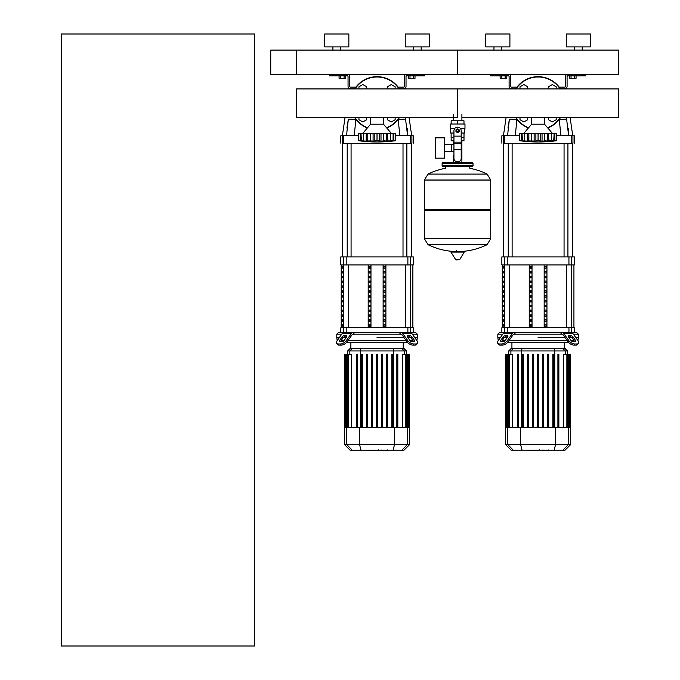 <?xml version="1.0" encoding="UTF-8"?>
<svg xmlns="http://www.w3.org/2000/svg" width="680" height="680" viewBox="0 0 680 680"><rect width="100%" height="100%" fill="white"/><g stroke="black" fill="none" stroke-linecap="round" stroke-linejoin="round"><path stroke-width="1.02" d="M296.514 50.108L296.514 74.264L618.621 74.264L618.621 50.108L457.572 50.108L457.572 74.264L457.572 50.108L296.514 50.108L296.514 74.264L270.75 74.264L270.75 50.108L296.514 50.108M61.378 646L61.378 34L254.643 34L254.643 646L61.378 646M574.396 75.871L574.396 78.293L576.071 78.293L576.071 75.871M574.396 78.293L571.047 78.293L571.047 75.871M571.047 78.293L569.373 78.293L569.373 75.871M413.338 75.871L413.338 78.293L415.012 78.293L415.012 75.871M413.338 78.293L409.998 78.293L409.998 75.871M409.998 78.293L408.323 78.293L408.323 75.871M505.138 75.871L505.138 78.293L506.812 78.293L506.812 75.871M505.138 78.293L501.798 78.293L501.798 75.871M501.798 78.293L500.123 78.293L500.123 75.871M344.089 75.871L344.089 78.293L345.763 78.293L345.763 75.871M344.089 78.293L340.74 78.293L340.74 75.871M340.74 78.293L339.065 78.293L339.065 75.871M461.898 114.35L461.898 120.794M461.898 140.76L461.898 155.252L461.193 155.252L461.898 155.252L461.898 162.665M453.237 114.35L453.237 120.794M453.237 140.76L453.237 144.577M453.942 155.252L453.237 155.252L453.942 155.252M444.541 151.436L453.942 151.436M444.541 144.577L451.622 144.577L451.622 151.436L451.622 144.577L453.942 144.577M435.523 148.01L435.523 158.159L444.541 158.159L444.541 137.862L435.523 137.862L435.523 148.01M454.733 128.52L450.16 128.52L450.16 124.015L464.975 124.015L464.975 128.52L460.402 128.52M461.193 140.76L463.981 140.76L464.006 137.538L461.193 137.538M456.28 130.772A1.292 1.292 0 0 0 457.572 132.065A1.292 1.292 0 0 0 458.856 130.772A1.292 1.292 0 0 0 457.572 129.489A1.292 1.292 0 0 0 456.28 130.772M456.603 130.772A0.969 0.969 0 0 1 457.572 129.812A0.969 0.969 0 0 1 458.533 130.772A0.969 0.969 0 0 1 457.572 131.742A0.969 0.969 0 0 1 456.603 130.772M459.179 131.707L457.572 132.634L455.957 131.707L455.957 129.846L457.572 128.919L459.179 129.846L459.179 131.707M461.193 149.353L461.193 158.474A3.221 3.221 0 0 1 457.971 161.695L457.164 161.695A3.221 3.221 0 0 1 453.942 158.474L453.942 149.353L461.193 149.353L461.193 130.772A3.621 3.621 0 0 0 457.572 127.151A3.621 3.621 0 0 0 453.942 130.772L453.942 149.353M451.129 133.033L451.129 137.538L453.942 137.538M451.154 137.538L451.154 140.76L453.942 140.76M453.942 133.033L450.644 133.033L450.644 128.52M464.491 128.52L464.491 133.033L461.193 133.033M451.154 124.015L451.154 120.794L463.981 120.794L463.981 124.015M457.572 124.015L457.572 120.794M490.748 179.979L424.388 179.979L490.748 180.055L424.388 180.055L424.388 209.372L490.748 209.372L490.748 179.979L487.067 174.054L428.077 174.054L487.067 174.054A66.674 66.674 0 0 0 469.812 168.308L469.812 166.532L472.065 166.532A0.969 0.969 0 0 0 473.034 165.563L473.034 163.633A0.969 0.969 0 0 0 472.065 162.665L443.071 162.665A0.969 0.969 0 0 0 442.111 163.633L473.034 163.633M445.332 168.784L445.332 166.532L443.071 166.532L472.065 166.532M489.779 209.372L490.748 210.332L490.748 238.68L424.388 238.68L490.748 238.68L487.067 244.69L428.077 244.69A66.674 66.674 0 0 0 454.291 251.489M490.748 210.332L424.388 210.332L424.388 238.765L490.748 238.765M456.603 250.274L456.603 251.489M451.273 251.489L450.925 252.093L455.863 259.938L459.62 259.743L464.21 252.093L463.862 251.489L451.273 251.489M424.388 210.332L425.357 209.372M453.237 162.665L453.237 155.252M444.04 163.633A0.969 0.969 0 0 0 443.071 162.665M471.096 163.633A0.969 0.969 0 0 1 472.065 162.665M473.034 165.563L442.111 165.563A0.969 0.969 0 0 0 443.071 166.532M461.898 117.572L618.621 117.572L618.621 88.935L457.572 88.935L457.572 117.572L296.514 117.572L296.514 88.935L457.572 88.935L457.572 117.572M531.649 124.194L531.649 117.751L544.535 117.751L544.535 124.194L531.649 124.194L523.438 133.773M552.874 141.108L554.149 140.701L548.386 140.913L548.913 141.108L548.386 140.913L548.488 133.773L548.913 141.108M554.99 140.896L555.568 140.828M550.145 141.049L551.514 140.913L551.514 133.773L554.123 133.773L554.123 140.701M543.422 141.049L545.887 140.76M535.262 141.049L527.799 140.913L528.81 140.701L528.81 133.773L527.697 133.773L527.799 140.913L527.272 141.108L519.571 140.701L521.331 140.913L521.331 133.773L522.036 133.773L522.469 140.913M532.771 141.049L533.307 141.083M526.048 141.049L526.567 141.083M519.571 133.773L519.571 140.701L519.571 133.773L521.331 133.773M522.07 140.701L522.07 133.773L527.272 133.773L527.272 141.108L527.799 140.913M527.799 133.773L527.272 133.773M528.861 140.701L528.861 133.773L534.131 133.773L534.131 141.108M538.067 140.701L535.891 140.913L535.891 133.773L538.067 133.773L538.067 140.701L538.126 133.773L542.053 133.773L542.053 141.108L538.126 140.701M534.131 133.773L535.891 133.773M548.386 140.913L542.053 141.108M542.053 133.773L547.332 133.773L547.332 140.701M547.383 140.701L547.383 133.773L548.386 133.773M548.913 133.773L551.514 133.773M556.614 140.701L554.863 140.913L554.863 133.773L556.614 133.773L556.614 140.701A133.764 133.764 0 0 1 519.571 140.701M553.715 140.913L554.123 133.773M554.149 133.773L554.863 133.773M547.799 127.993A26.571 26.571 0 0 0 560.481 117.572M560.481 88.935A26.571 26.571 0 0 0 515.712 88.935A26.571 26.571 0 0 1 560.481 88.935M515.712 117.572A26.571 26.571 0 0 0 528.394 127.993M548.462 88.935L548.462 86.785L552.33 84.558L556.197 86.785L556.197 88.935M519.996 88.935L519.996 86.785L523.863 84.558L527.722 86.785L527.722 88.935M527.722 117.572L527.722 119.722L523.863 121.95L519.996 119.722L519.996 117.572M556.197 117.572L556.197 119.722L552.33 121.95L548.462 119.722L548.462 117.572M370.6 124.194L370.6 117.751L383.486 117.751L383.486 124.194L370.6 124.194L362.389 133.773M392.666 140.913L391.782 141.1M393.941 140.896L394.51 140.828M387.863 141.108L390.456 140.913L387.337 140.913L387.863 141.108L387.337 140.913L387.438 133.773L387.863 141.108M382.364 141.049L384.837 140.76M374.212 141.049L366.75 140.913L367.752 140.701L367.752 133.773L366.648 133.773L366.75 140.913L366.223 141.108L358.522 140.701L360.273 140.913L360.273 133.773L360.986 133.773L361.42 140.913M371.722 141.049L372.257 141.083M364.99 141.049L365.517 141.083M358.522 133.773L358.522 140.701L358.522 133.773L360.273 133.773M361.021 140.701L361.021 133.773L366.223 133.773L366.223 141.108L366.75 140.913M366.75 133.773L366.223 133.773M367.803 140.701L367.803 133.773L373.082 133.773L373.082 141.108M377.009 140.701L374.833 140.913L374.833 133.773L377.009 133.773L377.009 140.701L377.069 133.773L381.004 133.773L381.004 141.108L377.069 140.701M373.082 133.773L374.833 133.773M387.337 140.913L381.004 141.108M381.004 133.773L386.274 133.773L386.274 140.701M386.325 140.701L386.325 133.773L387.337 133.773M393.1 140.701L393.1 133.773L393.065 140.701L390.456 140.913L390.456 133.773L395.565 133.773L395.565 140.701L393.805 140.913L393.805 133.773M387.863 133.773L390.456 133.773M386.741 127.993A26.571 26.571 0 0 0 399.432 117.572M399.432 88.935A26.571 26.571 0 0 0 354.654 88.935A26.571 26.571 0 0 1 399.432 88.935M354.654 117.572A26.571 26.571 0 0 0 367.344 127.993M387.413 88.935L387.413 86.785L391.28 84.558L395.139 86.785L395.139 88.935M358.938 88.935L358.938 86.785L362.805 84.558L366.673 86.785L366.673 88.935M366.673 117.572L366.673 119.722L362.805 121.95L358.938 119.722L358.938 117.572M395.139 117.572L395.139 119.722L391.28 121.95L387.413 119.722L387.413 117.572M548.369 450.16L543.346 450.542M542.563 450.16L539.563 450.16M537.217 450.16L539.189 450.16M537.217 450.542L527.425 450.16M387.32 450.16L382.287 450.542M381.514 450.16L378.513 450.16M376.168 450.16L378.139 450.16M376.168 450.542L366.375 450.16M573.402 334.203L578.357 334.203L578.357 337.425L575.679 337.425L578.357 337.425L577.949 340.646M514.548 334.203L561.646 334.203L560.49 332.588L515.703 332.588L513.986 334.203A1.606 1.139 90 0 0 513.179 334.671L508.206 341.7L507.408 340.561A4.828 2.414 144.7 0 1 501.568 343.978L502.375 345.117A4.828 2.414 -35.3 0 0 508.206 341.7M538.092 337.425L564.952 337.425L538.092 337.425M568.846 337.425L571.574 337.425L568.846 337.425M568.846 335.809L571.123 335.809A1.606 0.807 -144.7 0 1 573.062 336.949L575.62 340.561A1.606 0.807 -144.7 0 1 575.798 341.496A1.606 0.807 -144.7 0 1 575.288 341.7L573.01 341.7A1.606 0.807 -144.7 0 1 571.064 340.561L568.505 336.949A1.606 0.807 -144.7 0 1 568.336 336.022A1.606 0.807 -144.7 0 1 568.846 335.809L568.31 336.575M575.62 340.561L574.812 341.7L572.262 338.087A1.606 0.807 35.3 0 0 570.316 336.949L568.505 336.949M505.07 335.809L507.348 335.809A1.606 0.807 144.7 0 1 507.858 336.022A1.606 0.807 144.7 0 1 507.679 336.949L505.877 336.949A1.606 0.807 -35.3 0 0 503.931 338.087L501.373 341.7L500.573 340.561L503.123 336.949A1.606 0.807 144.7 0 1 505.07 335.809L505.877 336.949M507.679 336.949L505.129 340.561A1.606 0.807 144.7 0 1 503.183 341.7L500.905 341.7A1.606 0.807 144.7 0 1 500.395 341.496A1.606 0.807 144.7 0 1 500.573 340.561M562.207 332.588A3.221 2.278 90 0 1 563.813 333.531L568.786 340.561L567.979 341.7L563.014 334.671A1.606 1.139 -90 0 0 562.207 334.203L561.646 334.203M567.979 341.7A4.828 2.414 35.3 0 0 573.81 345.117L576.087 345.117A4.828 2.414 35.3 0 0 577.617 344.488L578.425 343.349A4.828 2.414 -144.7 0 0 577.898 340.561L572.925 333.531A3.221 2.278 -90 0 0 571.319 332.588M573.81 345.117L574.617 343.978A4.828 2.414 -144.7 0 1 568.786 340.561M574.617 343.978L576.895 343.978L576.087 345.117M578.425 343.349A4.828 2.414 -144.7 0 1 576.895 343.978M504.875 332.588A3.221 2.278 90 0 0 503.26 333.531L498.296 340.561A4.828 2.414 144.7 0 0 497.769 343.349L498.567 344.488A4.828 2.414 -35.3 0 0 500.098 345.117L502.375 345.117M507.408 340.561L512.371 333.531A3.221 2.278 -90 0 1 513.986 332.588M500.098 345.117L499.29 343.978A4.828 2.414 144.7 0 1 497.769 343.349M499.29 343.978L501.568 343.978M578.357 334.203L576.75 332.588L571.523 332.588L574.328 332.588L574.328 327.76L501.857 327.76L501.857 332.588L504.662 332.588L499.443 332.588L497.828 334.203L502.792 334.203M498.236 340.646L497.828 337.425L500.514 337.425L497.828 337.425L497.828 334.203M504.619 337.425L507.348 337.425L504.619 337.425M574.064 340.646L571.123 340.646M567.231 340.646L508.954 340.646M505.07 340.646L502.12 340.646M507.773 342.252L568.412 342.252M533.502 354.331L533.502 427.609L533.502 354.331L532.542 354.331L532.542 427.609M528.428 354.331L528.428 427.609L528.428 354.331L527.467 354.331L527.467 427.609M523.362 354.331L523.362 427.609L523.362 354.331L522.393 354.331L522.393 427.609M513.068 348.695L510.96 348.695L508.7 350.948L567.486 350.948L565.233 348.695L513.068 348.695L510.892 350.948L510.892 354.331M542.683 354.331L542.683 427.609L542.683 354.331L543.652 354.331L543.652 427.609L543.652 354.331M547.757 354.331L547.757 427.609L547.757 354.331L548.726 354.331L548.726 427.609L548.726 354.331M552.832 354.331L552.832 427.609L552.832 354.331L553.8 354.331L553.8 427.609L553.8 354.331M509.312 427.609L509.312 354.331L512.694 354.331L512.694 427.609M518.288 354.331L518.288 427.609L518.288 354.331L517.318 354.331L517.318 427.609M537.608 427.609L537.608 354.331L538.577 354.331L538.577 427.609M570.707 444.524L505.478 444.524L511.122 450.16L565.071 450.16L570.707 444.524L570.707 427.609L505.478 427.609L505.478 354.331M506.736 427.609L506.736 354.331L507.713 354.331L507.229 354.331L507.229 427.609M506.158 427.609L506.158 354.331L505.673 354.331L506.252 354.331L506.252 427.609M508.827 427.609L508.827 354.331L507.713 354.331L507.713 427.609M558.866 427.609L558.866 354.331L557.906 354.331L557.906 427.609M563.499 427.609L563.499 354.331L568.965 354.331L568.48 354.331L568.48 427.609M567.358 427.609L567.358 354.331L566.873 354.331L566.873 427.609M568.965 427.609L568.965 354.331L570.52 354.331L570.035 354.331L570.035 427.609M569.942 427.609L569.942 354.331L569.457 354.331L569.457 427.609M570.52 354.331L570.52 427.609M412.344 334.203L417.308 334.203L417.308 337.425L414.622 337.425L417.308 337.425L416.899 340.646M353.498 334.203L400.588 334.203L399.432 332.588L354.646 332.588L352.928 334.203A1.606 1.139 90 0 0 352.129 334.671L347.157 341.7L346.35 340.561A4.828 2.414 144.7 0 1 340.519 343.978L341.326 345.117A4.828 2.414 -35.3 0 0 347.157 341.7M377.043 337.425L403.903 337.425L377.043 337.425M407.787 337.425L410.516 337.425L407.787 337.425M407.787 335.809L410.065 335.809A1.606 0.807 -144.7 0 1 412.012 336.949L414.562 340.561A1.606 0.807 -144.7 0 1 414.74 341.496A1.606 0.807 -144.7 0 1 414.23 341.7L411.952 341.7A1.606 0.807 -144.7 0 1 410.014 340.561L407.456 336.949A1.606 0.807 -144.7 0 1 407.277 336.022A1.606 0.807 -144.7 0 1 407.787 335.809L407.252 336.575M414.562 340.561L413.763 341.7L411.204 338.087A1.606 0.807 35.3 0 0 409.267 336.949L407.456 336.949M344.021 335.809L346.29 335.809A1.606 0.807 144.7 0 1 346.8 336.022A1.606 0.807 144.7 0 1 346.63 336.949L344.82 336.949A1.606 0.807 -35.3 0 0 342.881 338.087L340.323 341.7L339.515 340.561L342.074 336.949A1.606 0.807 144.7 0 1 344.021 335.809L344.82 336.949M346.63 336.949L344.072 340.561A1.606 0.807 144.7 0 1 342.133 341.7L339.855 341.7A1.606 0.807 144.7 0 1 339.346 341.496A1.606 0.807 144.7 0 1 339.515 340.561M401.149 332.588A3.221 2.278 90 0 1 402.764 333.531L407.736 340.561L406.929 341.7L401.957 334.671A1.606 1.139 -90 0 0 401.149 334.203L400.588 334.203M406.929 341.7A4.828 2.414 35.3 0 0 412.76 345.117L415.038 345.117A4.828 2.414 35.3 0 0 416.568 344.488L417.375 343.349A4.828 2.414 -144.7 0 0 416.84 340.561L411.876 333.531A3.221 2.278 -90 0 0 410.261 332.588M412.76 345.117L413.567 343.978A4.828 2.414 -144.7 0 1 407.736 340.561M413.567 343.978L415.846 343.978L415.038 345.117M417.375 343.349A4.828 2.414 -144.7 0 1 415.846 343.978M343.825 332.588A3.221 2.278 90 0 0 342.21 333.531L337.238 340.561A4.828 2.414 144.7 0 0 336.71 343.349L337.518 344.488A4.828 2.414 -35.3 0 0 339.048 345.117L341.326 345.117M346.35 340.561L351.322 333.531A3.221 2.278 -90 0 1 352.928 332.588M339.048 345.117L338.24 343.978A4.828 2.414 144.7 0 1 336.71 343.349L337.518 344.488M338.24 343.978L340.519 343.978M417.308 334.203L415.692 332.588L410.474 332.588L413.278 332.588L413.278 327.76L340.808 327.76L340.808 332.588L343.613 332.588L338.394 332.588L336.778 334.203L341.743 334.203M337.186 340.646L336.778 337.425L339.464 337.425L336.778 337.425L336.778 334.203M343.561 337.425L346.29 337.425L343.561 337.425M413.015 340.646L410.074 340.646M406.181 340.646L347.905 340.646M344.012 340.646L341.071 340.646M346.724 342.252L407.363 342.252M372.453 354.331L372.453 427.609L372.453 354.331L371.484 354.331L371.484 427.609M367.378 354.331L367.378 427.609L367.378 354.331L366.409 354.331L366.409 427.609M362.304 354.331L362.304 427.609L362.304 354.331L361.344 354.331L361.344 427.609M352.019 348.695L349.902 348.695L347.65 350.948L406.436 350.948L404.183 348.695L352.019 348.695L349.834 350.948L349.834 354.331M386.707 354.331L386.707 427.609L386.707 354.331L387.668 354.331L387.668 427.609L387.668 354.331M348.262 427.609L348.262 354.331L351.637 354.331L351.637 427.609M357.229 354.331L357.229 427.609L357.229 354.331L356.269 354.331L356.269 427.609M376.558 427.609L376.558 354.331L377.527 354.331L377.527 427.609M409.657 444.524L344.428 444.524L350.064 450.16L404.022 450.16L409.657 444.524L409.657 427.609L344.428 427.609L344.428 354.331M345.678 427.609L345.678 354.331L346.655 354.331L346.171 354.331L346.171 427.609M345.1 427.609L345.1 354.331L344.624 354.331L345.202 354.331L345.202 427.609M347.777 427.609L347.777 354.331L346.655 354.331L346.655 427.609M382.602 427.609L382.602 354.331L381.633 354.331L381.633 427.609M397.817 427.609L397.817 354.331L396.848 354.331L396.848 427.609M392.743 427.609L392.743 354.331L391.782 354.331L391.782 427.609M402.441 427.609L402.441 354.331L407.906 354.331L407.43 354.331L407.43 427.609M406.308 427.609L406.308 354.331L405.824 354.331L405.824 427.609M407.906 427.609L407.906 354.331L409.462 354.331L408.977 354.331L408.977 427.609M408.884 427.609L408.884 354.331L408.399 354.331L408.399 427.609M409.462 354.331L409.462 427.609M503.693 311.652L504.152 311.652L504.152 310.046L503.693 310.046L503.693 311.652L504.152 311.652M503.693 310.046L504.152 310.046M503.693 316.489L504.152 316.489L504.152 314.874L503.693 314.874L503.693 316.489L504.152 316.489M503.693 314.874L504.152 314.874M503.693 277.831L504.152 277.831L504.152 276.225L503.693 276.225L503.693 277.831L504.152 277.831M503.693 276.225L504.152 276.225M503.693 287.495L504.152 287.495L504.152 285.889L503.693 285.889L503.693 287.495L504.152 287.495M503.693 285.889L504.152 285.889M503.693 321.317L504.152 321.317L504.152 319.71L503.693 319.71L503.693 321.317L504.152 321.317M503.693 319.71L504.152 319.71M503.693 306.825L504.152 306.825L504.152 305.209L503.693 305.209L503.693 306.825L504.152 306.825M503.693 305.209L504.152 305.209M503.693 301.988L504.152 301.988L504.152 300.381L503.693 300.381L503.693 301.988L504.152 301.988M503.693 300.381L504.152 300.381M503.693 282.668L504.152 282.668L504.152 281.052L503.693 281.052L503.693 282.668L504.152 282.668M503.693 281.052L504.152 281.052M504.152 292.332L504.152 290.717L503.693 290.717L503.693 292.332L504.152 292.332L503.693 292.332M503.693 290.717L504.152 290.717M503.693 273.003L504.152 273.003L504.152 271.388L503.693 271.388L503.693 273.003L504.152 273.003M503.693 271.388L504.152 271.388M504.152 297.16L504.152 295.553L503.693 295.553L503.693 297.16L504.152 297.16L503.693 297.16M503.693 295.553L504.152 295.553M503.693 268.166L504.152 268.166L504.152 266.56L503.693 266.56L503.693 268.166L504.152 268.166M503.693 266.56L504.152 266.56M503.693 326.153L504.152 326.153L504.152 324.538L503.693 324.538L503.693 326.153L504.152 326.153M503.693 324.538L504.152 324.538M342.635 311.652L343.102 311.652L343.102 310.046L342.635 310.046L342.635 311.652L343.102 311.652M342.635 310.046L343.102 310.046M342.635 316.489L343.102 316.489L343.102 314.874L342.635 314.874L342.635 316.489L343.102 316.489M342.635 314.874L343.102 314.874M342.635 277.831L343.102 277.831L343.102 276.225L342.635 276.225L342.635 277.831L343.102 277.831M342.635 276.225L343.102 276.225M342.635 287.495L343.102 287.495L343.102 285.889L342.635 285.889L342.635 287.495L343.102 287.495M342.635 285.889L343.102 285.889M342.635 321.317L343.102 321.317L343.102 319.71L342.635 319.71L342.635 321.317L343.102 321.317M342.635 319.71L343.102 319.71M342.635 306.825L343.102 306.825L343.102 305.209L342.635 305.209L342.635 306.825L343.102 306.825M342.635 305.209L343.102 305.209M342.635 301.988L343.102 301.988L343.102 300.381L342.635 300.381L342.635 301.988L343.102 301.988M342.635 300.381L343.102 300.381M342.635 282.668L343.102 282.668L343.102 281.052L342.635 281.052L342.635 282.668L343.102 282.668M342.635 281.052L343.102 281.052M343.102 292.332L343.102 290.717L342.635 290.717L342.635 292.332L343.102 292.332L342.635 292.332M342.635 290.717L343.102 290.717M342.635 273.003L343.102 273.003L343.102 271.388L342.635 271.388L342.635 273.003L343.102 273.003M342.635 271.388L343.102 271.388M343.102 297.16L343.102 295.553L342.635 295.553L342.635 297.16L343.102 297.16L342.635 297.16M342.635 295.553L343.102 295.553M342.635 268.166L343.102 268.166L343.102 266.56L342.635 266.56L342.635 268.166L343.102 268.166M342.635 266.56L343.102 266.56M342.635 326.153L343.102 326.153L343.102 324.538L342.635 324.538L342.635 326.153L343.102 326.153M342.635 324.538L343.102 324.538M504.662 327.76L504.662 332.588L571.523 332.588L571.523 327.76M531.564 276.225L531.564 277.831L530.17 277.831L530.17 276.225L531.564 276.225L530.17 276.225M531.564 277.831L530.17 277.831M546.023 295.553L544.629 295.553L546.023 295.553L546.023 297.16L544.629 297.16L544.629 295.553M546.023 297.16L544.629 297.16M546.023 324.538L544.629 324.538L546.023 324.538L546.023 326.153L544.629 326.153L544.629 324.538M546.023 326.153L544.629 326.153M531.564 295.553L531.564 297.16L530.17 297.16L530.17 295.553L531.564 295.553L530.17 295.553M531.564 297.16L530.17 297.16M546.023 319.71L544.629 319.71L546.023 319.71L546.023 321.317L544.629 321.317L544.629 319.71M546.023 321.317L544.629 321.317M531.564 324.538L531.564 326.153L530.17 326.153L530.17 324.538L531.564 324.538L530.17 324.538M531.564 326.153L530.17 326.153M546.023 314.874L544.629 314.874L546.023 314.874L546.023 316.489L544.629 316.489L544.629 314.874M546.023 316.489L544.629 316.489M531.564 319.71L531.564 321.317L530.17 321.317L530.17 319.71L531.564 319.71L530.17 319.71M531.564 321.317L530.17 321.317M546.023 310.046L544.629 310.046L546.023 310.046L546.023 311.652L544.629 311.652L544.629 310.046M546.023 311.652L544.629 311.652M531.564 314.874L531.564 316.489L530.17 316.489L530.17 314.874L531.564 314.874L530.17 314.874M531.564 316.489L530.17 316.489M546.023 305.209L544.629 305.209L546.023 305.209L546.023 306.825L544.629 306.825L544.629 305.209M546.023 306.825L544.629 306.825M531.564 310.046L531.564 311.652L530.17 311.652L530.17 310.046L531.564 310.046L530.17 310.046M531.564 311.652L530.17 311.652M546.023 300.381L544.629 300.381L546.023 300.381L546.023 301.988L544.629 301.988L544.629 300.381M546.023 301.988L544.629 301.988M531.564 305.209L531.564 306.825L530.17 306.825L530.17 305.209L531.564 305.209L530.17 305.209M531.564 306.825L530.17 306.825M546.023 271.388L544.629 271.388L546.023 271.388L546.023 273.003L544.629 273.003L544.629 271.388M546.023 273.003L544.629 273.003M531.564 300.381L531.564 301.988L530.17 301.988L530.17 300.381L531.564 300.381L530.17 300.381M531.564 301.988L530.17 301.988M546.023 290.717L544.629 290.717L546.023 290.717L546.023 292.332L544.629 292.332L544.629 290.717M546.023 292.332L544.629 292.332M531.564 271.388L531.564 273.003L530.17 273.003L530.17 271.388L531.564 271.388L530.17 271.388M531.564 273.003L530.17 273.003M546.023 285.889L544.629 285.889L546.023 285.889L546.023 287.495L544.629 287.495L544.629 285.889M546.023 287.495L544.629 287.495M531.564 290.717L531.564 292.332L530.17 292.332L530.17 290.717L531.564 290.717L530.17 290.717M531.564 292.332L530.17 292.332M546.023 266.56L544.629 266.56L546.023 266.56L546.023 268.166L544.629 268.166L544.629 266.56M546.023 268.166L544.629 268.166M531.564 285.889L531.564 287.495L530.17 287.495L530.17 285.889L531.564 285.889L530.17 285.889M531.564 287.495L530.17 287.495M546.023 281.052L544.629 281.052L546.023 281.052L546.023 282.668L544.629 282.668L544.629 281.052M546.023 282.668L544.629 282.668M531.564 266.56L531.564 268.166L530.17 268.166L530.17 266.56L531.564 266.56L530.17 266.56M531.564 268.166L530.17 268.166M546.023 276.225L544.629 276.225L546.023 276.225L546.023 277.831L544.629 277.831L544.629 276.225M546.023 277.831L544.629 277.831M531.564 281.052L531.564 282.668L530.17 282.668L530.17 281.052L531.564 281.052L530.17 281.052M531.564 282.668L530.17 282.668M532.024 264.953L532.024 327.76M544.162 264.953L544.162 327.76M546.95 264.953L546.95 327.76M529.236 264.953L529.236 327.76M504.662 264.953L574.328 264.953L574.328 256.896L501.857 256.896L501.857 264.953L504.662 264.953L504.662 256.896M343.613 256.896L343.613 332.588L410.474 332.588L410.457 264.953L413.278 264.953L413.278 256.896L340.808 256.896L340.808 264.953L410.474 264.953L410.474 256.896M370.506 276.225L370.506 277.831L369.113 277.831L369.113 276.225L370.506 276.225L369.113 276.225M370.506 277.831L369.113 277.831M384.974 295.553L383.579 295.553L384.974 295.553L384.974 297.16L383.579 297.16L383.579 295.553M384.974 297.16L383.579 297.16M384.974 324.538L383.579 324.538L384.974 324.538L384.974 326.153L383.579 326.153L383.579 324.538M384.974 326.153L383.579 326.153M370.506 295.553L370.506 297.16L369.113 297.16L369.113 295.553L370.506 295.553L369.113 295.553M370.506 297.16L369.113 297.16M384.974 319.71L383.579 319.71L384.974 319.71L384.974 321.317L383.579 321.317L383.579 319.71M384.974 321.317L383.579 321.317M370.506 324.538L370.506 326.153L369.113 326.153L369.113 324.538L370.506 324.538L369.113 324.538M370.506 326.153L369.113 326.153M384.974 314.874L383.579 314.874L384.974 314.874L384.974 316.489L383.579 316.489L383.579 314.874M384.974 316.489L383.579 316.489M370.506 319.71L370.506 321.317L369.113 321.317L369.113 319.71L370.506 319.71L369.113 319.71M370.506 321.317L369.113 321.317M384.974 310.046L383.579 310.046L384.974 310.046L384.974 311.652L383.579 311.652L383.579 310.046M384.974 311.652L383.579 311.652M370.506 314.874L370.506 316.489L369.113 316.489L369.113 314.874L370.506 314.874L369.113 314.874M370.506 316.489L369.113 316.489M384.974 305.209L383.579 305.209L384.974 305.209L384.974 306.825L383.579 306.825L383.579 305.209M384.974 306.825L383.579 306.825M370.506 310.046L370.506 311.652L369.113 311.652L369.113 310.046L370.506 310.046L369.113 310.046M370.506 311.652L369.113 311.652M384.974 300.381L383.579 300.381L384.974 300.381L384.974 301.988L383.579 301.988L383.579 300.381M384.974 301.988L383.579 301.988M370.506 305.209L370.506 306.825L369.113 306.825L369.113 305.209L370.506 305.209L369.113 305.209M370.506 306.825L369.113 306.825M384.974 271.388L383.579 271.388L384.974 271.388L384.974 273.003L383.579 273.003L383.579 271.388M384.974 273.003L383.579 273.003M370.506 300.381L370.506 301.988L369.113 301.988L369.113 300.381L370.506 300.381L369.113 300.381M370.506 301.988L369.113 301.988M384.974 290.717L383.579 290.717L384.974 290.717L384.974 292.332L383.579 292.332L383.579 290.717M384.974 292.332L383.579 292.332M370.506 271.388L370.506 273.003L369.113 273.003L369.113 271.388L370.506 271.388L369.113 271.388M370.506 273.003L369.113 273.003M384.974 285.889L383.579 285.889L384.974 285.889L384.974 287.495L383.579 287.495L383.579 285.889M384.974 287.495L383.579 287.495M370.506 290.717L370.506 292.332L369.113 292.332L369.113 290.717L370.506 290.717L369.113 290.717M370.506 292.332L369.113 292.332M384.974 266.56L383.579 266.56L384.974 266.56L384.974 268.166L383.579 268.166L383.579 266.56M384.974 268.166L383.579 268.166M370.506 285.889L370.506 287.495L369.113 287.495L369.113 285.889L370.506 285.889L369.113 285.889M370.506 287.495L369.113 287.495M384.974 281.052L383.579 281.052L384.974 281.052L384.974 282.668L383.579 282.668L383.579 281.052M384.974 282.668L383.579 282.668M370.506 266.56L370.506 268.166L369.113 268.166L369.113 266.56L370.506 266.56L369.113 266.56M370.506 268.166L369.113 268.166M384.974 276.225L383.579 276.225L384.974 276.225L384.974 277.831L383.579 277.831L383.579 276.225M384.974 277.831L383.579 277.831M370.506 281.052L370.506 282.668L369.113 282.668L369.113 281.052L370.506 281.052L369.113 281.052M370.506 282.668L369.113 282.668M370.974 264.953L370.974 327.76M383.112 264.953L383.112 327.76M385.9 264.953L385.9 327.76M368.186 264.953L368.186 327.76M503.472 256.896L503.472 143.514M572.721 256.896L572.721 143.514M564.06 143.514L564.06 256.896M567.928 143.514L567.928 256.896M342.414 256.896L342.414 143.514M411.672 256.896L411.672 143.514M403.01 143.514L403.01 256.896M406.878 143.514L406.878 256.896M572.645 143.514L503.548 143.514M556.614 135.787L571.489 135.787L571.489 143.191L572.968 143.191L572.968 135.787L574.328 135.787L556.614 135.464M519.571 135.464L501.857 135.787L519.571 135.787M559.24 119.348L560.881 135.464L568.608 135.464L566.414 117.572M570.104 117.572L572.721 135.464L568.608 135.464M506.081 117.572L503.472 135.464L507.577 135.464L509.371 119.314A8.05 1.462 12.7 0 1 516.86 119.901L516.953 119.348M568.242 128.103L568.539 132.311M558.807 119.901L559.334 119.901A8.05 1.462 -12.7 0 1 566.822 119.314M515.312 135.464L516.86 119.901L517.378 119.901M507.952 128.078L509.371 119.314M411.587 143.514L342.49 143.514M395.565 135.787L410.44 135.787L410.44 143.191L411.91 143.191L411.91 135.787L413.278 135.787L395.565 135.464M358.522 135.464L340.808 135.787L358.522 135.787M398.183 119.348L399.823 135.464L407.558 135.464L405.356 117.572M409.054 117.572L411.672 135.464L407.558 135.464M345.032 117.572L342.414 135.464L346.528 135.464L348.322 119.314A8.05 1.462 12.7 0 1 355.81 119.901L355.895 119.348M407.192 128.103L407.49 132.311M397.757 119.901L398.276 119.901A8.05 1.462 -12.7 0 1 405.764 119.314M354.263 135.464L355.81 119.901L356.328 119.901M346.894 128.078L348.322 119.314M505.079 74.264L505.079 75.871L508.3 75.871L508.3 74.264A2.414 2.414 0 0 1 510.714 76.678L510.714 86.343A0.807 0.807 0 0 0 511.521 87.15L516.962 87.15M505.079 75.871L493.646 75.871L493.646 74.264M490.425 75.871L490.425 74.264L490.425 75.871L493.646 75.871M582.548 74.264L582.548 75.871L585.769 75.871L585.769 74.264M582.548 75.871L571.106 75.871L571.106 74.264M559.232 87.15L564.672 87.15A0.807 0.807 0 0 0 565.471 86.343L565.471 76.678A2.414 2.414 0 0 1 567.894 74.264L567.894 75.871L571.106 75.871M515.822 88.757L511.521 88.757A2.414 2.414 0 0 1 509.108 86.343L509.108 76.678A0.807 0.807 0 0 0 508.3 75.871M560.371 88.757L564.672 88.757A2.414 2.414 0 0 0 567.086 86.343L567.086 76.678A0.807 0.807 0 0 1 567.894 75.871M344.029 74.264L344.029 75.871L347.25 75.871L347.25 74.264L347.25 75.871A0.807 0.807 0 0 1 348.05 76.678L348.05 86.343A2.414 2.414 0 0 0 350.472 88.757L354.773 88.757M344.029 75.871L332.588 75.871L332.588 74.264M329.366 75.871L329.366 74.264L329.366 75.871L332.588 75.871M421.49 74.264L421.49 75.871L424.711 75.871L424.711 74.264M421.49 75.871L410.057 75.871L410.057 74.264M399.313 88.757L403.614 88.757A2.414 2.414 0 0 0 406.028 86.343L406.028 76.678A0.807 0.807 0 0 1 406.835 75.871L406.835 74.264L406.835 75.871L410.057 75.871M398.183 87.15L403.614 87.15A0.807 0.807 0 0 0 404.421 86.343L404.421 76.678A2.414 2.414 0 0 1 406.835 74.264M347.25 74.264A2.414 2.414 0 0 1 349.664 76.678L349.664 86.343A0.807 0.807 0 0 0 350.472 87.15L355.903 87.15M493.969 50.108L493.969 46.886M501.695 50.108L501.695 46.886M485.75 46.886L485.75 34L509.906 34L509.906 46.886L485.75 46.886M574.49 50.108L574.49 46.886M582.225 50.108L582.225 46.886M566.279 46.886L566.279 34L590.435 34L590.435 46.886L566.279 46.886M332.911 50.108L332.911 46.886M340.646 50.108L340.646 46.886M324.7 46.886L324.7 34L348.857 34L348.857 46.886L324.7 46.886M413.44 50.108L413.44 46.886M421.166 50.108L421.166 46.886M405.229 46.886L405.229 34L429.386 34L429.386 46.886L405.229 46.886M453.942 136.127L461.193 136.127M453.942 142.162L461.193 142.162M453.942 143.31L461.193 143.31M455.515 259.743L459.62 259.743M450.925 252.093L464.21 252.093M524.679 133.773L524.679 140.913M531.624 133.773L531.624 140.913M540.303 133.773L540.303 140.913M544.569 133.773L544.569 140.913M516.094 88.935A26.248 26.248 0 0 1 560.099 88.935M560.099 117.572A26.248 26.248 0 0 1 547.57 127.73M528.615 127.73A26.248 26.248 0 0 1 516.094 117.572M395.565 140.701L395.565 133.773L395.565 140.701A133.764 133.764 0 0 1 358.522 140.701M363.63 133.773L363.63 140.913M370.575 133.773L370.575 140.913M379.253 133.773L379.253 140.913M383.512 133.773L383.512 140.913M355.036 88.935A26.248 26.248 0 0 1 399.05 88.935M399.05 117.572A26.248 26.248 0 0 1 386.521 127.73M367.565 127.73A26.248 26.248 0 0 1 355.036 117.572M570.316 336.949L571.123 335.809M572.262 338.087L573.062 336.949M507.883 336.575L507.348 335.809M503.931 338.087L503.123 336.949M563.813 333.531L572.925 333.531M503.26 333.531L512.371 333.531M521.433 427.609L521.433 350.948L522.019 348.695M554.752 427.609L554.752 350.948L554.174 348.695M563.116 348.695L565.301 350.948L565.301 354.331M568.412 427.609L568.412 444.524L562.963 450.16M555.586 427.609L555.586 444.524L554.132 450.16M513.221 450.16L507.781 444.524L507.781 427.609M520.6 427.609L520.6 444.524L522.062 450.16M409.267 336.949L410.065 335.809M411.204 338.087L412.012 336.949M346.834 336.575L346.29 335.809M342.881 338.087L342.074 336.949M402.764 333.531L411.876 333.531M342.21 333.531L351.322 333.531M360.383 427.609L360.383 350.948L360.961 348.695M393.703 427.609L393.703 350.948L393.116 348.695M402.067 348.695L404.243 350.948L404.243 354.331M407.354 427.609L407.354 444.524L401.914 450.16M394.536 427.609L394.536 444.524L393.074 450.16M352.172 450.16L346.724 444.524L346.724 427.609M359.55 427.609L359.55 444.524L361.003 450.16M509.745 264.953L509.745 327.76M504.679 327.76L504.679 264.953M566.44 327.76L566.44 264.953M571.506 264.953L571.506 327.76M348.695 264.953L348.695 327.76M405.39 327.76L405.39 264.953M507.254 332.588L507.254 327.76M568.939 327.76L568.939 332.588M507.254 264.953L507.254 256.896M568.939 256.896L568.939 264.953M571.523 264.953L571.523 256.896M346.197 332.588L346.197 327.76M407.881 327.76L407.881 332.588M346.197 264.953L346.197 256.896M407.881 256.896L407.881 264.953M504.721 143.514L571.463 143.514M504.696 135.787L504.696 143.191L503.225 143.191L503.548 135.464M571.463 135.464L572.968 135.787M343.672 143.514L410.414 143.514M343.647 135.787L343.647 143.191L342.176 143.191L342.49 135.464M410.414 135.464L411.91 135.787M464.006 133.033L464.006 137.538M460.844 251.489A66.674 66.674 0 0 0 487.067 244.69M428.077 244.69L424.388 238.765M424.388 179.979L428.077 174.054A66.674 66.674 0 0 1 445.332 168.308M442.111 165.563L442.111 163.633M521.747 133.773L521.747 140.734M554.446 133.773L554.446 140.734M544.535 124.194L552.746 133.773M360.697 133.773L360.697 140.734M393.388 133.773L393.388 140.734M383.486 124.194L391.697 133.773M548.769 449.896L548.769 450.542M542.946 449.896L542.946 450.542M539.529 449.896L539.529 450.542M387.71 449.896L387.71 450.542M381.897 449.896L381.897 450.542M378.471 449.896L378.471 450.542M564.264 342.252L564.264 348.695M508.7 354.331L508.7 350.948M511.921 342.252L511.921 348.695M505.673 427.609L505.673 354.331M567.486 354.331L567.486 350.948M570.707 427.609L570.707 354.331M505.478 444.524L505.478 427.609M403.214 342.252L403.214 348.695M347.65 354.331L347.65 350.948M350.872 342.252L350.872 348.695M344.624 427.609L344.624 354.331M406.436 354.331L406.436 350.948M409.657 427.609L409.657 354.331M344.428 444.524L344.428 427.609M502.256 264.953L502.256 327.76M573.928 264.953L573.928 327.76M341.207 264.953L341.207 327.76M412.879 264.953L412.879 327.76M512.125 256.896L512.125 143.514M508.258 256.896L508.258 143.514M351.075 256.896L351.075 143.514M347.208 256.896L347.208 143.514M574.328 143.191L574.328 135.787M501.857 143.191L501.857 135.787M413.278 143.191L413.278 135.787M340.808 143.191L340.808 135.787"/></g></svg>
